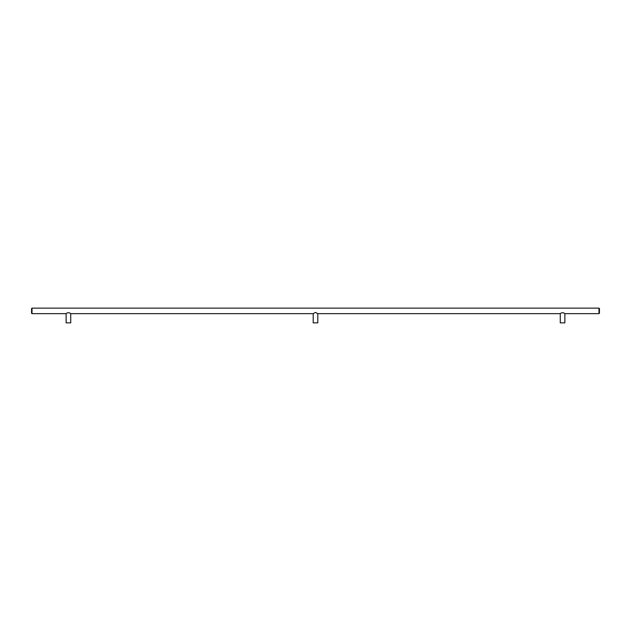 <?xml version="1.0" encoding="UTF-8"?>
<svg xmlns="http://www.w3.org/2000/svg" width="631" height="631" viewBox="0 0 631 631"><rect width="100%" height="100%" fill="white"/><g stroke="black" fill="none" stroke-linecap="round" stroke-linejoin="round"><path stroke-width="0.95" d="M32.007 313.654L31.55 313.197L31.55 308.583L32.007 308.125L598.993 308.125L599.45 308.583L599.45 313.197L598.993 313.654L564.879 313.654L564.879 322.875L560.265 322.875L560.265 313.654L317.803 313.654L315.5 312.416L313.197 313.654L70.735 313.654L70.735 322.875L66.121 322.875L66.121 313.654L32.007 313.654L32.007 308.125M317.803 313.654L317.803 322.875L313.197 322.875L313.197 313.654M564.879 313.654C563.341 312.392 561.803 312.392 560.265 313.654M598.993 313.654L598.993 308.125M70.735 313.654C69.197 312.392 67.659 312.392 66.121 313.654"/></g></svg>

